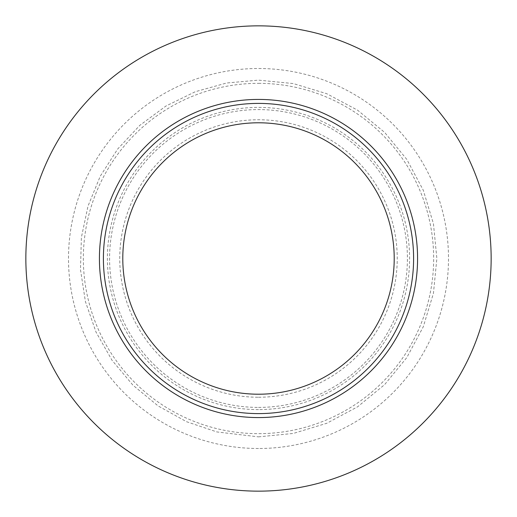 <?xml version="1.0" encoding="UTF-8"?>
<svg xmlns="http://www.w3.org/2000/svg" width="517" height="517" viewBox="0 0 517 517"><rect width="100%" height="100%" fill="white"/><g stroke="black" fill="none" stroke-linecap="round" stroke-linejoin="round"><path stroke-width="0.39" stroke-dasharray="2.58 1.94" d="M258.5 413.6A155.1 155.1 0 0 0 413.6 258.5A155.1 155.1 0 0 0 258.5 103.4A155.1 155.1 0 0 0 103.4 258.5A155.1 155.1 0 0 0 258.5 413.6A155.1 155.1 0 0 1 103.4 258.5A155.1 155.1 0 0 1 258.5 103.4A155.1 155.1 0 0 1 413.6 258.5A155.1 155.1 0 0 1 258.5 413.6M258.5 83.34A175.16 175.16 0 0 1 433.66 258.5A175.16 175.16 0 0 1 258.5 433.66A175.16 175.16 0 0 1 83.34 258.5A175.16 175.16 0 0 1 258.5 83.34M258.5 394.154A135.654 135.654 0 0 0 394.154 258.5A135.654 135.654 0 0 0 258.5 122.846A135.654 135.654 0 0 0 122.846 258.5A135.654 135.654 0 0 0 258.5 394.154M258.5 407.415A148.915 148.915 0 0 0 407.415 258.5A148.915 148.915 0 0 0 258.5 109.585A148.915 148.915 0 0 0 109.585 258.5A148.915 148.915 0 0 0 258.5 407.415M258.5 448.498A189.998 189.998 0 0 1 68.502 258.5A189.998 189.998 0 0 1 258.5 68.502A189.998 189.998 0 0 1 448.498 258.5A189.998 189.998 0 0 1 258.5 448.498M258.5 491.15A232.65 232.65 0 0 1 25.85 258.5A232.65 232.65 0 0 1 258.5 25.85A232.65 232.65 0 0 1 491.15 258.5A232.65 232.65 0 0 1 258.5 491.15M258.5 397.237A138.737 138.737 0 0 0 397.237 258.5A138.737 138.737 0 0 0 258.5 119.763A138.737 138.737 0 0 0 119.763 258.5A138.737 138.737 0 0 0 258.5 397.237M258.5 409.6A151.1 151.1 0 0 1 107.4 258.5A151.1 151.1 0 0 1 258.5 107.4A151.1 151.1 0 0 1 409.6 258.5A151.1 151.1 0 0 1 258.5 409.6M258.5 436.865L293.294 433.44L326.757 423.287L357.596 406.808L384.622 384.622L406.801 357.596L423.287 326.757L433.44 293.301L436.865 258.506L433.44 223.706L423.287 190.25L406.808 159.41L384.629 132.384L357.602 110.199L326.763 93.713L293.301 83.56L258.5 80.135L226.627 83.004L195.323 91.703L166.009 105.991L139.823 125.34L117.669 149.038L100.233 176.245L88.019 206.063L81.376 237.536L80.49 269.693L85.402 301.534L96.007 332.063L112.021 360.271L132.959 385.204L158.131 405.942L186.534 421.704L216.862 431.934L258.5 436.865"/><path stroke-width="0.78" d="M258.5 491.15A232.65 232.65 0 0 0 491.15 258.5A232.65 232.65 0 0 0 258.5 25.85A232.65 232.65 0 0 0 25.85 258.5A232.65 232.65 0 0 0 258.5 491.15M258.5 103.4A155.1 155.1 0 0 1 413.6 258.5A155.1 155.1 0 0 1 258.5 413.6A155.1 155.1 0 0 1 103.4 258.5A155.1 155.1 0 0 1 258.5 103.4M258.5 394.212A135.713 135.713 0 0 1 122.787 258.5A135.713 135.713 0 0 1 258.5 122.787A135.713 135.713 0 0 1 394.212 258.5A135.713 135.713 0 0 1 258.5 394.212M258.5 99.426A159.074 159.074 0 0 0 99.426 258.5A159.074 159.074 0 0 0 258.5 417.574A159.074 159.074 0 0 0 417.574 258.5A159.074 159.074 0 0 0 258.5 99.426"/></g></svg>
